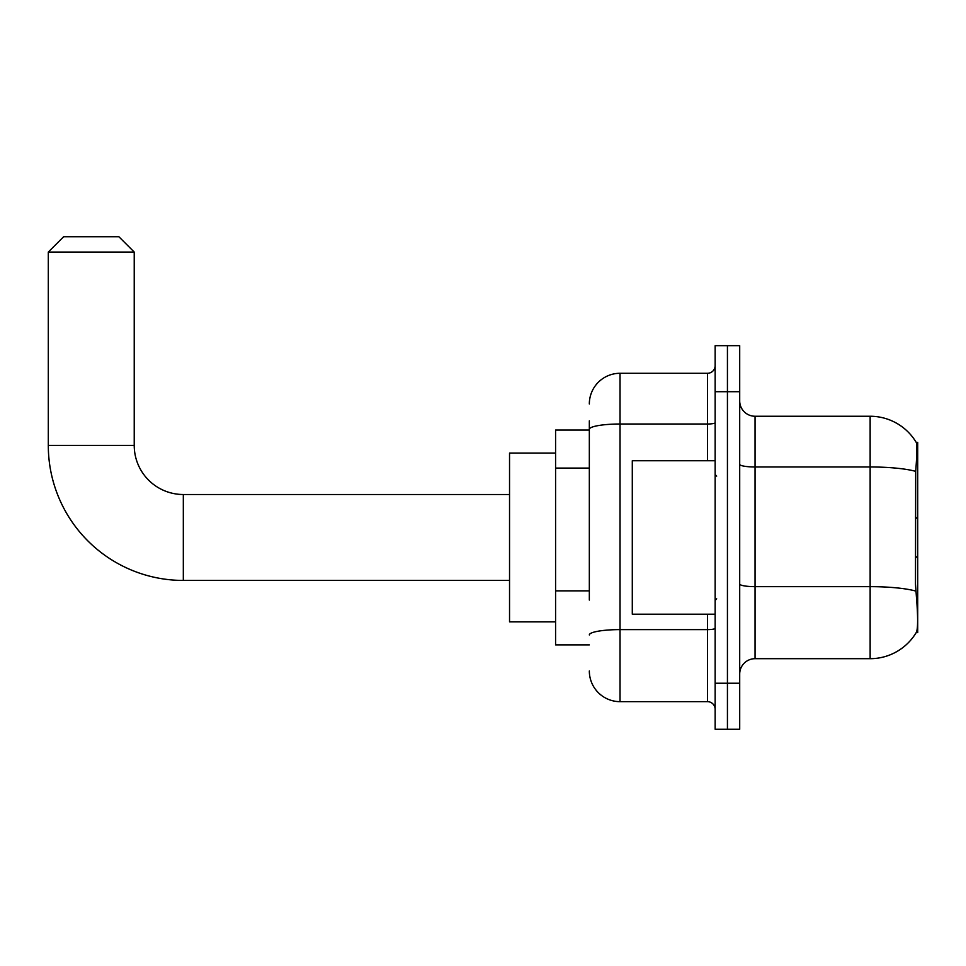 <?xml version="1.0" encoding="UTF-8"?>
<svg xmlns="http://www.w3.org/2000/svg" width="966" height="966" viewBox="0 0 966 966"><rect width="100%" height="100%" fill="white"/><g stroke="black" fill="none" stroke-linecap="round" stroke-linejoin="round"><path stroke-width="1.45" d="M917.7 555.885L917.7 442.343L916.299 442.525A53.71 53.71 0 0 0 870.137 416.249L755.05 416.249A15.347 15.347 0 0 1 739.702 400.914A15.347 15.347 0 0 0 755.05 416.249L755.05 658.691A15.347 15.347 0 0 0 739.702 674.039A15.347 15.347 0 0 1 755.05 658.691L870.137 658.691A53.71 53.71 0 0 0 916.191 632.609L917.7 632.609L917.7 555.885L915.478 558.106M589.332 458.898L589.332 420.862L589.332 430.063L555.583 430.063L555.583 644.877L589.332 644.877M916.191 632.609L916.456 632.15C918.002 628.142 918.002 616.537 916.456 597.314L915.478 583.983L915.696 471.36C917.024 454.672 917.229 445.06 916.299 442.525A53.71 53.71 0 0 0 870.137 416.249L870.137 466.976L755.05 466.976A15.347 2.669 -0 0 1 739.702 464.308M916.456 632.15A53.71 53.71 0 0 1 870.137 658.691L870.137 466.976A53.71 9.322 180 0 1 915.696 471.36M727.434 683.24L727.434 729.27L739.702 729.27L739.702 683.24L727.434 683.24L727.434 729.27L715.154 729.27L715.154 683.24L727.434 683.24L727.434 391.701L727.434 683.24M715.154 683.24L715.154 345.671L727.434 345.671L727.434 391.701L727.434 345.671L739.702 345.671L739.702 683.24M589.332 600.067L589.332 420.862M589.332 403.981A30.683 30.683 0 0 1 620.027 373.287L620.027 701.654L707.486 701.654L707.486 614.195M620.027 373.287L707.486 373.287A7.668 7.668 0 0 0 715.154 365.619M715.154 709.322A7.668 7.668 0 0 0 707.486 701.654M620.027 701.654A30.683 30.683 0 0 1 589.332 670.972M715.154 460.746L632.295 460.746L632.295 614.195L715.154 614.195M509.541 580.433L183.323 580.433L183.323 494.507A49.097 49.097 0 0 1 134.226 445.411L134.226 252.066L48.3 252.066L63.647 236.73L118.878 236.73L134.226 252.066M183.323 580.433A135.023 135.023 0 0 1 48.3 445.411L48.3 252.066M509.541 494.507L183.323 494.507A49.097 49.097 0 0 1 134.226 445.411L48.3 445.411M555.583 453.078L509.541 453.078L509.541 621.862L555.583 621.862M589.332 468.099L555.583 468.099M589.332 590.854L555.583 590.854M916.323 462.931L917.7 462.931M915.865 591.095A53.71 9.322 180 0 0 870.137 586.652L755.05 586.652A15.347 2.669 0 0 1 739.702 583.995M739.702 391.701L715.154 391.701M715.154 628.286A7.668 1.328 0 0 1 707.486 629.615L620.027 629.615A30.683 5.325 180 0 0 589.332 634.952M589.332 429.339A30.683 5.325 180 0 1 620.027 424.014L707.486 424.014L707.486 373.287M707.486 460.746L707.486 424.014A7.668 1.328 0 0 0 715.154 422.673M716.687 476.093L715.154 474.56M716.687 598.848L715.154 600.381M917.7 519.056L915.478 516.834"/></g></svg>
